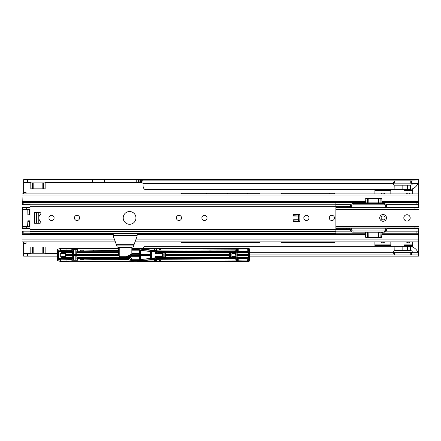 <?xml version="1.0" encoding="UTF-8"?>
<svg xmlns="http://www.w3.org/2000/svg" width="441" height="441" viewBox="0 0 441 441"><rect width="100%" height="100%" fill="white"/><g stroke="black" fill="none" stroke-linecap="round" stroke-linejoin="round"><path stroke-width="0.66" d="M406.398 241.905A2.591 2.591 0 0 0 410.317 241.905M380.908 241.905A2.591 2.591 0 0 0 384.828 241.905M406.398 193.919A2.591 2.591 0 0 1 410.317 193.919M380.908 193.919A2.591 2.591 0 0 1 384.828 193.919M143.264 248.575A3.98 3.98 0 0 1 145.006 246.265L402.831 246.265L402.831 250.648L407.164 250.648L407.164 246.265L410.108 246.276L410.108 250.648L410.659 250.648L410.659 246.425L410.108 246.276M402.831 246.265L407.164 246.265M402.831 189.558L407.164 189.558L407.164 185.176L402.831 185.176L402.831 189.558L145.006 189.558A3.98 3.98 0 0 1 143.121 186.168L142.945 180.887A1.588 0.424 0 0 0 141.533 180.656L140.767 180.656L140.767 179.68L23.643 179.68L23.643 192.425L26.03 192.425L26.03 193.919M394.904 246.265L394.816 250.648A1.593 1.593 0 0 0 393.223 252.252L394.348 252.632L394.348 254.937A1.593 0.43 180 0 0 394.816 254.953L410.747 254.953A1.593 0.43 180 0 0 411.21 254.937L412.341 252.252A1.593 1.593 0 0 0 410.747 250.648L410.659 250.648M410.659 246.425L411.332 246.607A9.956 9.956 0 0 1 417.886 252.252L418.713 256.144L249.319 256.144M407.958 246.265L407.958 250.648L410.108 250.648M410.659 185.176L410.108 185.176L410.108 189.547L410.659 189.398L410.747 185.176A1.593 1.593 0 0 0 412.341 183.572L411.21 180.887A1.593 0.43 0 0 0 410.747 180.871L394.816 180.871A1.593 0.43 0 0 0 394.348 180.887L394.348 183.191L393.223 183.572A1.593 1.593 0 0 0 394.816 185.176L394.904 189.558M410.659 189.398L411.332 189.217A9.956 9.956 0 0 0 417.886 183.572L412.341 183.572L411.21 183.191A1.593 0.43 0 0 0 410.747 183.169L394.816 183.169A1.593 0.43 0 0 0 394.348 183.191M410.108 185.176L407.958 185.176L407.958 189.558L407.164 189.558M407.958 189.558L410.108 189.547M390.831 189.558L390.831 193.919M374.905 189.558L374.905 193.919M412.737 241.905L412.737 247.098M403.978 241.905L403.978 246.265M259.931 193.919L259.931 193.219L181.598 193.219L206.614 193.219L206.614 193.919M181.598 241.905L181.598 242.605L259.931 242.605L259.931 241.905M334.973 193.919L334.973 193.219L281.281 193.219L281.281 193.919M281.281 241.905L281.281 242.605L334.973 242.605L334.973 241.905M412.737 193.919L412.737 188.726M403.978 193.919L403.978 189.558M45.263 253.465L45.941 253.757M394.348 252.632A1.593 0.43 180 0 0 394.816 252.654L410.747 252.654A1.593 0.43 180 0 0 411.21 252.632L412.341 252.252L417.886 252.252L418.713 252.941L418.713 239.876L135.778 239.876M386.239 204.652L416.899 204.652L416.899 202.656L418.515 202.656L418.713 201.884L418.713 182.883L418.371 183.202L418.371 180.975L417.886 183.572L418.371 183.202M45.941 182.067L45.147 182.392L45.147 182.866L30.809 182.866L30.809 182.392L30.021 182.067M45.147 182.866L45.147 188.836L30.809 188.836L30.809 182.866M26.03 241.905L26.03 243.399L23.643 243.399L23.643 253.757L57.396 253.757M30.021 253.757L30.809 253.426L30.809 252.958L45.147 252.958L45.241 253.459M45.147 252.958L45.147 246.982L30.809 246.982L30.809 252.958M390.831 241.905L390.831 246.265M374.905 241.905L374.905 246.265M140.767 179.68L418.713 179.68L418.404 183.191M418.713 180.578L418.713 182.883M143.121 183.324L142.945 180.887L394.348 180.887L393.223 183.572L143.121 183.572M142.945 183.191A1.588 0.424 0 0 0 141.533 182.954L140.767 182.954L140.767 180.656M411.21 183.191L411.21 180.887L418.371 180.975M418.713 252.941L418.713 255.245M140.767 182.067L138.336 182.067L138.336 179.68M23.643 182.067L138.336 182.067M140.69 179.68L140.69 182.067M23.643 193.919L23.643 192.425M92.461 182.067L92.461 179.68M104.567 182.067L104.567 179.68L104.567 182.067M418.404 252.632L418.404 254.937L411.21 254.937L411.21 252.632M163.148 256.144L163.809 256.144M230.759 256.144L231.889 256.144M127.703 256.144L130.723 256.144M23.643 253.757L23.643 256.144L57.396 256.144M60.285 256.144L65.483 256.144M60.285 253.757L65.483 253.757M23.643 241.905L23.643 243.399M30.809 253.856L30.809 253.426M418.371 252.621L418.371 254.848M162.861 252.384L162.988 253.079M249.319 252.252L393.223 252.252L394.348 254.937L249.319 254.937M45.147 181.968L45.147 182.392M23.643 193.064L26.03 192.425M227.55 193.919L227.55 193.219M247.462 193.219L247.462 193.919M227.55 242.605L227.55 241.905M247.462 241.905L247.462 242.605M329.504 193.919L329.504 193.219M334.284 193.219L334.284 193.919M329.504 242.605L329.504 241.905M334.284 241.905L334.284 242.605M23.643 242.759L26.03 243.399M394.904 185.176L402.831 185.176M402.831 250.648L394.904 250.648M407.958 185.176L407.164 185.176M407.958 250.648L407.164 250.648M407.561 246.265L407.561 250.648M407.561 185.176L407.561 189.558M181.598 193.919L181.598 193.219M157.139 257.676L159.521 257.511L158.799 257.891L159.521 257.511M159.471 259.788L159.752 261.044L159.471 259.788L157.095 259.782L157.431 258.983L209.227 258.983M151.842 250.372L140.034 249.06L155.965 250.923L151.831 250.488L151.803 251.513L140.53 250.394L158.799 252.009L229.717 252.009L229.552 252.329L159.554 252.329L158.799 252.009L159.554 252.384L164.151 252.329L164.151 257.566L165.419 257.522L165.369 255.438L229.518 255.201L165.369 255.438M159.554 252.384L157.139 252.208M236.409 248.851L160.381 248.851L160.381 250.075L235.985 249.821L235.626 250.912L156.434 251.034L236.133 251.045L236.426 248.79L235.885 250.703L236.293 251.353L156.147 251.353L156.395 250.753L155.645 250.709L155.888 250.477L155.965 250.923M159.554 257.511L164.151 257.566M140.53 250.394L150.855 251.541L150.833 254.534L140.503 254.534L140.459 251.398L139.395 250.946L140.58 250.929L140.205 250.929L140.205 250.135M140.53 259.501L151.831 258.619L140.53 259.501L150.855 258.36L150.833 255.879L151.417 255.819L151.346 251.59L151.654 254.082L151.346 258.305L151.654 255.819M162.183 254.948L162.194 253.884L156.45 253.878L156.775 253.068L156.77 253.702L162.426 253.702L162.189 256.012L155.464 255.984L155.464 257.814L151.721 258.211L151.627 251.629M151.721 251.69L155.778 252.065L155.767 253.636L156.395 253.641L156.682 252.346L157.123 252.258L156.698 252.357L157.018 253.068L157.128 252.274M164.046 252.384L163.809 257.511L164.046 252.384M165.099 257.566L165.099 252.329L164.151 252.329M165.099 252.329L229.463 252.373L229.463 254.303L165.419 254.303L165.419 252.373M165.419 254.303L229.513 254.457L229.518 255.201M162.161 255.984L162.161 253.911L155.464 253.911L155.464 252.081M155.464 253.911L155.767 253.636M156.401 253.845L155.53 253.851L155.552 252.048M150.524 251.563L150.524 254.231L140.811 254.231L140.811 250.543M140.811 254.231L140.503 254.534M150.524 254.231L150.833 254.534M209.227 250.912L211.305 250.912M230.643 257.572L234.678 257.572L234.601 258.123L248.382 257.941L248.382 255.063L248.018 254.832L237.17 254.948L237.164 257.759L236.084 257.764L235.731 256.193L235.731 257.55L230.643 257.572L230.759 252.384L235.455 252.384L235.505 252.908M230.759 257.511L235.455 257.511L235.505 256.993M159.234 259.782L159.234 261.039L156.153 261.276L236.652 261.287L235.626 258.983L211.305 258.983M235.389 255.036L235.731 252.346L230.759 252.384M159.471 250.113L159.752 250.08L159.471 248.862L159.471 250.113L157.095 250.113L157.095 250.659L156.671 250.764M160.381 250.075L159.752 250.08M139.003 249.413L138.987 254.11M131.969 249.397L138.987 249.397L138.981 250.196L131.969 250.196M131.969 253.603L138.981 253.603L138.981 250.196M138.981 253.603L139.119 254.099M76.927 252.478L76.756 254.319L76.756 251.618L76.927 252.478L118.425 252.478M76.927 254.231L118.425 254.231M131.909 254.159L138.987 254.159M131.865 254.198L139.119 254.187M139.527 251.183L139.257 249.27L131.969 249.336M139.18 254.248L139.18 255.571L130.806 255.659L138.987 255.736L138.981 259.705L131.694 259.705L131.666 260.499L131.253 260.521L131.142 260.03L130.475 259.947L130.475 259.209L129.682 258.415L118.745 258.647M130.878 255.736L139.18 255.571M139.18 255.653L139.257 260.565L131.253 260.521M139.257 249.27L139.257 260.565M59.088 258.294L58.692 257.897L58.692 255.747L58.372 255.648L58.179 258.079L58.84 258.718L60.571 258.724L58.901 258.481L61.134 258.294L61.134 257.417L72.307 257.417L72.307 255.664L65.538 255.664L65.538 256.717L61.85 256.717L61.85 256.298L60.285 256.298L60.285 253.603L61.85 253.603L61.85 253.184L65.538 253.184L65.538 254.231L66.382 254.33L118.425 254.303M65.538 254.231L76.756 254.319M58.372 255.648L58.179 251.817L58.84 251.177L60.571 251.177L58.901 251.42L61.134 251.602L61.134 252.478L72.307 252.478L72.307 254.231M59.088 251.602L58.692 252.004L58.686 255.747M61.85 253.603L62.435 253.393L62.539 253.757M58.84 251.177L58.504 251.817L58.692 254.154L58.179 254.066M76.017 254.319L76.017 249.694L77.01 249.694L77.01 251.618M72.484 254.319L72.23 249.694L73.426 249.854L73.426 254.27M73.217 254.319L73.217 249.694M72.23 251.618L72.307 252.478M72.23 249.694L71.773 249.656L71.767 251.431L71.828 249.953L72.23 249.887M77.01 249.887L77.407 249.953L77.412 251.331L77.462 249.656L71.773 249.656M118.425 251.331L92.384 251.331L118.425 251.331L93.018 251.331L93.575 250.819L93.255 251.331M75.813 254.27L75.813 249.854L73.426 249.854M159.664 248.895L159.388 248.575L237.401 248.597L136.429 248.735M61.134 251.602L71.828 251.453M65.218 253.757L65.483 253.597L65.466 256.673L61.85 256.298M235.56 253.487L231.889 253.487L231.889 256.408L235.56 256.408M75.968 249.7L73.272 249.7M66.227 254.319L65.885 254.38L65.841 255.604L115.448 255.482L113.921 255.477L113.921 254.424L66.15 254.402L65.885 255.515M65.538 253.184L65.466 253.592M65.538 255.664L65.841 255.604M65.218 253.553L62.539 253.47M130.723 254.738L130.723 256.304L130.376 256.425L130.768 256.717L126.479 256.717M130.806 255.659L130.768 256.717M159.234 250.113L159.234 248.862L156.456 248.862L156.682 250.659M118.425 248.884L60.434 248.862L60.434 250.053L66.018 250.08L66.056 248.647L118.425 248.647M71.767 251.431L71.53 250.08L66.018 250.08M71.536 250.08L60.571 250.091L60.632 251.177L71.591 251.199M77.462 251.32L82.235 251.32L80.648 251.083L80.648 250.229L82.059 250.008L118.425 250.019L82.059 250.008M80.648 251.083L93.018 251.083L93.034 250.24L93.018 251.331L82.235 251.32M57.451 249.595L57.396 250.251L57.688 249.363L57.694 250.053L60.434 250.053M57.418 250.152L57.688 260.532L57.457 250.29L60.571 250.091L58.096 250.328L58.096 259.567L57.457 259.606L57.694 260.537M77.407 251.249L78.2 251.254M77.01 249.694L77.462 249.656M249.319 260.14L249.319 249.755L249.38 260.962L249.06 261.281L164.41 261.298L242.423 261.32L242.148 261M249.319 249.755L249.06 248.619L237.401 248.597L242.423 248.575L242.148 248.895M229.518 254.7L165.364 254.7L165.364 255.201M60.434 248.862L59.844 248.625L57.457 249.386L59.844 248.619L66.056 248.647M83.851 251.32L83.851 250.256L80.648 250.229M235.389 254.859L235.455 252.384M230.643 252.329L230.637 257.588M229.717 252.009L229.717 257.891L229.513 255.438M162.189 256.012L156.461 256.017L156.775 256.833L156.77 256.199L162.426 256.199L162.42 254.948L163.142 254.948L162.911 253.068L157.018 253.068M155.464 255.984L156.395 256.254L156.682 257.555L156.775 256.833L162.911 256.833L163.142 254.948M72.484 251.618L72.313 252.456M76.756 251.618L76.927 252.456M139.494 251.188L139.444 258.503L140.459 258.503L139.527 258.713M71.773 258.459L60.571 258.481L60.571 259.567L58.096 259.567L60.571 259.804L60.632 258.724L71.591 258.696L71.536 259.821L71.828 258.448L71.828 259.947L72.23 260.014L72.307 257.417M63.476 248.586L69.088 248.586L60.147 248.829M156.456 248.862L248.983 248.636M80.146 248.586L69.088 248.586M131.969 248.647L139.736 248.652L140.051 249.06L140.69 249.022L139.67 248.774L140.37 248.608L155.789 248.608L156.081 250.477L156.153 248.619M245.929 248.575L246.243 248.895M60.031 248.779L57.573 249.231L60.384 248.586M118.425 254.385L113.921 254.341M246.392 248.922L246.072 248.608L246.392 248.922M236.525 248.807L236.47 250.499L237.225 250.819L236.442 250.609M236.905 250.615L237.12 248.79A0.32 0.314 7.2 0 1 237.44 249.104L237.225 251.348L248.074 251.089L237.225 251.271M248.035 251.061L248.035 249.689L248.107 251.194L248.933 251.012L248.978 248.763L248.013 248.763L248.349 249.452L248.035 249.689L247.792 249L247.236 248.956L237.44 249.104L237.44 251.061M237.346 257.577L248.018 257.577L247.886 258.806L249.253 258.707L248.933 258.795L248.933 251.012L249.253 251.188L248.107 251.194M230.478 257.809L230.478 252.087L234.678 252.329L234.601 251.778L248.018 251.96L247.886 251.089M236.652 261.287L236.47 259.402L236.905 259.402L237.12 261.105L249.143 261.215L248.933 258.795L237.104 258.31L237.071 259.192L236.244 259.242L236.426 261.111M237.17 254.948L237.192 254.628L238.035 254.611L238.19 254.931L237.33 254.948M248.189 251.409L237.104 251.59L237.104 250.819M131.969 249.016L139.395 249.011M139.67 248.774L131.969 248.768M237.12 248.79L248.978 248.763M248.013 248.685L247.792 249L248.013 248.685M155.717 250.78L155.882 250.471M155.475 250.576L154.675 250.482L154.675 248.922L141.484 248.922L154.675 250.482M141.484 249.099L140.69 249.022M234.601 251.778L234.877 252.131L236.084 252.131L235.731 256.193M236.845 257.764L236.845 252.131L235.659 252.384M236.845 252.131L237.164 252.136L237.164 257.759M237.192 254.628L237.164 252.136M237.346 252.318L248.062 252.28L234.877 252.131M248.018 252.318L248.062 254.512L248.062 252.28L248.382 251.96L248.382 254.832L247.936 254.512L248.382 254.832M237.346 254.474L248.018 254.474M248.382 251.96L247.886 252.28M58.372 254.253L58.686 254.154M71.773 251.442L60.571 251.414L60.571 250.334L71.767 250.317M93.034 250.24L118.425 250.229M236.503 250.499L236.293 251.353M237.17 250.642L237.071 252.098M93.068 250.229L93.558 250.72L93.26 251.072M93.249 250.984L118.425 250.72M156.39 252.781L156.682 252.346M68.25 254.341L68.25 255.477L66.227 255.576M138.981 259.705L139.119 260.433M139.119 260.51L131.666 260.499M156.39 257.12L156.401 256.05L155.53 256.05L155.552 257.853L155.767 256.265M131.694 259.705L131.694 258.613L130.497 257.417L76.927 257.417L76.927 255.664L118.695 255.664M130.768 256.298L138.981 256.298M62.539 256.144L62.539 256.425M229.463 255.593L165.419 255.593M229.463 257.522L165.419 257.522M72.307 255.664L72.23 258.283M71.767 259.578L60.571 259.804L71.767 259.578L71.773 260.245L72.23 260.014M72.23 260.207L73.426 260.047L73.426 255.631L76.756 255.582L76.927 257.417M72.484 255.582L73.217 255.582L73.217 260.207M236.503 259.402L236.293 258.547L235.985 260.08L159.752 259.815M237.346 255.427L248.062 255.383L248.062 257.621L248.382 257.941M248.018 257.577L248.018 255.427M76.017 255.582L76.017 260.207L77.01 260.207L77.01 258.283M77.01 260.014L77.407 259.947L77.412 258.569L82.235 258.575L80.648 258.812L80.648 259.666L82.059 259.887L128.844 259.876L82.059 259.887M75.813 255.631L75.813 260.047L73.426 260.047M150.524 258.338L150.524 255.664L140.811 255.664L140.811 259.358M140.811 255.664L140.503 255.361L140.696 258.74L140.745 255.598L150.833 255.361L140.503 255.361M150.524 255.664L150.618 258.371M61.134 258.294L71.828 258.448M235.455 257.511L236.084 257.764L234.877 257.764M75.968 260.201L73.272 260.201M127.096 256.425L130.376 256.425M157.139 259.132L236.133 258.867L236.442 259.291M157.095 259.242L156.671 259.132M156.456 261.039L156.682 259.242M129.158 261.011L128.838 259.843L129.196 261.166L60.434 261.033L60.434 259.843L66.018 259.821L66.056 261.254L139.736 261.248L140.051 260.835L140.69 260.874L139.67 261.127L140.37 261.287L155.789 261.287L155.965 259.11L155.645 259.187L156.081 259.424L156.153 261.276M77.462 258.575L77.462 260.245L71.773 260.245M71.536 259.821L66.018 259.821M80.648 258.812L93.018 258.817L93.034 259.655L93.26 258.817L93.575 259.082L93.255 258.569L82.235 258.575M93.255 258.569L118.574 258.569L118.464 258.95L118.574 258.569M57.457 259.606L60.434 259.843M77.01 260.207L77.462 260.245M77.407 258.647L78.2 258.647M249.38 260.267L249.38 260.962A0.32 0.32 101.3 0 1 249.06 261.281M60.434 261.033L59.844 261.276L57.457 260.51L59.844 261.276L66.056 261.254M93.034 259.655L118.976 259.666L119.026 258.696L129.593 258.696L130.393 259.253L130.15 260.885L139.395 260.885L139.395 258.95L140.696 258.74M83.851 258.575L83.851 259.639L80.648 259.666M157.018 256.833L157.128 257.627L156.698 257.544L157.123 257.638M72.484 258.283L72.313 257.439M76.756 258.283L76.927 257.439M58.84 258.718L58.504 255.929L58.179 255.83M130.475 259.209L129.593 258.454L118.987 258.415M159.664 261L159.388 261.32L60.147 261.072M69.088 261.309L63.476 261.309M236.525 261.089L248.983 261.265M245.929 261.32L246.243 261M60.031 261.116L57.65 260.692L60.384 261.309M136.429 261.166L131.98 261.32M155.717 259.121L139.863 260.73L155.717 259.121L155.888 259.424M139.67 261.127L129.323 261.133L128.838 259.843M164.41 261.298L159.388 261.32L164.41 261.298M246.392 260.973L246.072 261.293L246.392 260.973M237.12 261.105A0.32 0.314 -7.2 0 0 237.44 260.791L237.225 258.553L247.886 258.806M248.978 261.138L248.013 261.138L248.349 260.444L248.062 258.812L237.225 258.624M248.035 258.839L247.792 260.901L247.236 260.945L237.44 260.791L237.44 258.839M248.013 261.215L247.792 260.901L248.013 261.215M141.484 260.796L154.675 259.413L154.675 260.973L140.69 260.874M155.645 259.187L155.475 260.967L155.475 259.325L154.675 259.413M236.293 258.547L156.147 258.547L156.395 259.148L155.965 258.972M234.601 258.123L234.838 257.814M248.382 255.063L247.936 255.383L248.018 255.063L238.19 254.97L238.035 255.289L247.936 255.383M119.009 259.655L119.026 258.454L118.469 259.104L118.976 259.666M129.593 258.696L129.682 258.415M131.953 261.32L80.146 261.309M237.17 259.258L237.071 257.803L234.838 257.803M93.068 259.666L93.558 259.181L93.26 258.828M93.249 258.917L118.794 258.917M156.616 256.701L156.698 257.544M235.417 256.155L235.659 257.511M418.713 227.986L418.713 233.939L418.515 233.162L381.934 233.162M365.567 233.162L22.248 233.162L22.248 231.172L23.858 231.172L23.858 233.162M418.515 233.162L418.515 231.172L386.239 231.172M350.904 231.172L335.877 231.172M30.016 231.172L23.858 231.172M30.016 207.347L22.05 207.347L22.05 241.905L115.355 241.905M416.899 233.162L416.899 231.172M22.248 233.162L22.05 233.939M418.713 239.876L418.515 231.999M23.858 204.652L23.858 202.656L22.248 202.656L22.248 204.652L30.016 204.652M416.899 202.656L381.934 202.656M365.567 202.656L335.877 202.656L335.877 202.138L30.016 202.138L30.016 202.673L23.858 202.656M350.904 204.652L335.877 204.652M416.899 204.652L418.515 204.652L418.515 202.656M418.713 195.947L22.05 195.947L22.248 202.656M418.713 201.884L418.515 203.825M22.05 201.884L22.248 203.825M22.05 195.947L22.05 193.919L418.713 193.919M418.713 207.838L418.713 203.753M22.05 207.347L22.05 203.753M112.786 233.68L113.249 234.149L112.786 233.68M137.614 233.68L137.145 234.149L137.614 233.68M129.979 247.467L130.084 247.153A0.397 0.281 0 0 1 130.376 247.065L132.857 247.065A0.397 0.281 180 0 0 133.237 246.85L133.59 245.885L116.804 245.885L117.157 246.85A0.397 0.281 180 0 0 117.543 247.065L120.018 247.065A0.397 0.281 0 0 1 120.31 247.153L120.421 247.467M113.249 233.68L113.249 236.122L116.804 245.885M137.145 233.68L137.145 236.122L133.59 245.885M131.346 254.446L125.944 256.938L119.693 256.855L118.486 255.416L119.875 256.701L125.944 256.701L131.969 254.005L131.969 247.384L119.224 247.384L119.224 255.923L118.425 255.262L118.425 247.384L119.224 247.384M131.6 254.325L131.17 254.264L131.17 247.384M38.775 217.909A3.98 3.98 0 0 1 40.412 214.695A1.196 1.196 0 0 0 39.707 212.534L34.558 212.534L34.558 223.289L39.707 223.289A1.196 1.196 0 0 0 40.412 221.128A3.98 3.98 0 0 1 38.775 217.909M129.577 224.282A6.372 6.372 0 0 0 135.949 217.909A6.372 6.372 0 0 0 129.577 211.537A6.372 6.372 0 0 0 123.204 217.909A6.372 6.372 0 0 0 129.577 224.282M331.891 215.324A2.591 2.591 0 0 1 334.482 217.909A2.591 2.591 0 0 1 331.891 220.5A2.591 2.591 0 0 1 329.306 217.909A2.591 2.591 0 0 1 331.891 215.324M308.992 217.909A2.591 2.591 0 0 0 306.401 215.324A2.591 2.591 0 0 0 303.816 217.909A2.591 2.591 0 0 0 306.401 220.5A2.591 2.591 0 0 0 308.992 217.909M178.963 220.5A2.591 2.591 0 0 0 181.549 217.909A2.591 2.591 0 0 0 178.963 215.324A2.591 2.591 0 0 0 176.372 217.909A2.591 2.591 0 0 0 178.963 220.5M204.453 215.324A2.591 2.591 0 0 1 207.038 217.909A2.591 2.591 0 0 1 204.453 220.5A2.591 2.591 0 0 1 201.862 217.909A2.591 2.591 0 0 1 204.453 215.324M77.01 220.5A2.591 2.591 0 0 0 79.595 217.909A2.591 2.591 0 0 0 77.01 215.324A2.591 2.591 0 0 0 74.419 217.909A2.591 2.591 0 0 0 77.01 220.5M51.52 215.324A2.591 2.591 0 0 1 54.111 217.909A2.591 2.591 0 0 1 51.52 220.5A2.591 2.591 0 0 1 48.934 217.909A2.591 2.591 0 0 1 51.52 215.324M297.879 216.04A0.397 0.397 0 0 1 298.281 216.437L298.281 219.386A0.397 0.397 0 0 1 297.879 219.783L293.662 219.783A0.397 0.397 0 0 0 293.259 220.18L293.259 221.294A0.397 0.397 0 0 0 293.662 221.696L299.632 221.696A0.397 0.397 0 0 0 300.029 221.294L300.029 214.524A0.397 0.397 0 0 0 299.632 214.128L293.662 214.128A0.397 0.397 0 0 0 293.259 214.524L293.259 215.643A0.397 0.397 0 0 0 293.662 216.04L297.879 216.04M30.016 229.518L30.016 233.68L335.877 233.68L335.877 229.518L30.016 229.518L30.016 202.673L335.877 202.673L335.877 204.238L30.016 204.238M335.877 229.518L335.877 204.238M36.388 212.534L36.388 223.289M37.022 212.534L37.022 223.289M38.775 212.534L38.775 223.289M334.284 216.917L334.284 218.907M293.056 214.53L298.386 214.695L298.386 215.87A0.32 0.32 90 0 1 298.518 216.129L298.518 219.695A0.32 0.32 90 0 1 298.386 219.954L293.271 220.098M293.271 215.726L298.309 215.969M298.309 219.855L293.397 219.938L298.16 220.015M292.945 220.103L298.298 219.827M293.056 221.294L298.337 221.123L298.337 219.954L298.386 221.123L299.786 221.101L299.952 214.883M298.386 214.695L299.786 214.723L299.952 220.941M298.215 215.969L292.945 215.721M298.303 219.822L298.37 216.129L298.303 219.822M383.108 221.294A3.385 3.385 0 0 1 379.723 217.909A3.385 3.385 0 0 1 383.108 214.524A3.385 3.385 0 0 1 386.492 217.909A3.385 3.385 0 0 1 383.108 221.294M383.108 215.919A1.99 1.99 0 0 0 381.118 217.909A1.99 1.99 0 0 0 383.108 219.905A1.99 1.99 0 0 0 385.098 217.909A1.99 1.99 0 0 0 383.108 215.919M407.004 214.723A3.186 3.186 0 0 0 403.818 217.909A3.186 3.186 0 0 0 407.004 221.095A3.186 3.186 0 0 0 410.191 217.909A3.186 3.186 0 0 0 407.004 214.723M418.95 226.393L418.95 227.986L414.97 227.986L414.97 226.393L418.95 226.393L418.95 209.431L335.877 209.431M22.287 209.431L22.287 207.838L26.273 207.838L26.273 209.431L22.287 209.431L22.287 226.393L30.016 226.393M335.877 226.393L414.97 226.393M26.273 226.393L26.273 227.986L30.016 227.986M335.877 227.986L414.97 227.986M26.273 227.986L22.287 227.986L22.287 226.393M414.97 209.431L414.97 207.838L335.877 207.838M30.016 207.838L26.273 207.838M30.016 209.431L26.273 209.431M414.97 207.838L418.95 207.838L418.95 209.431M27.623 226.393L27.866 220.82L29.459 220.82L29.459 226.156L30.016 226.156M27.904 209.431L27.623 209.431M30.016 209.668L29.459 209.668A1.83 1.83 0 0 0 29.442 209.431M29.459 209.668L29.459 214.21L27.866 214.21L27.805 209.514M27.866 214.21L27.866 215.004L29.459 215.004L27.866 215.004M29.459 214.21L29.459 215.004M379.056 237.743A0.595 0.347 90 0 1 378.703 237.164L378.643 232.947L367.447 232.947L367.342 237.164L381.829 237.164A0.595 0.595 0 0 1 381.228 237.743L366.267 237.743A0.595 0.595 0 0 1 365.672 237.164L367.342 237.164A0.595 0.557 90 0 1 366.785 237.743M366.317 237.743L381.228 237.743M364.762 232.17A0.794 0.794 0 0 1 365.556 232.947L367.447 232.947A0.794 0.744 90 0 1 368.191 232.17M344.382 229.7L350.253 229.463L351.901 228.267A1.593 1.593 0 0 0 353.037 230.974L384.105 230.974A1.593 1.593 0 0 0 385.693 229.381L385.693 228.184L386.889 228.184L386.889 229.381A2.789 2.789 0 0 1 384.105 232.17L353.037 232.17A2.789 2.789 0 0 1 350.253 229.463L350.424 229.287M335.877 228.267L346.665 228.267A1.196 1.196 0 0 0 347.861 229.463A1.196 1.196 0 0 1 346.665 228.267L349.454 228.267L349.454 229.463L335.877 229.463M344.994 229.463L341.885 229.463M346.665 228.267L335.877 228.184M385.693 228.184L346.665 228.184M384.105 230.974L384.105 232.17L386.889 229.381L385.693 229.381M335.877 229.541L338.66 229.463M338.66 229.541L340.656 229.463M338.82 229.7L335.877 229.7M344.834 229.7L342.762 229.463M378.527 232.17L379.122 232.17M379.122 232.247L381.118 232.17M381.382 232.407L381.713 232.17M378.527 232.247L378.858 232.407M366.317 198.081L380.71 198.081A0.595 0.557 90 0 0 380.153 198.659L381.829 198.659A0.595 0.595 0 0 0 381.228 198.081L366.267 198.081A0.595 0.595 0 0 0 365.672 198.659L378.703 198.659L378.643 202.877L365.556 202.877A0.794 0.794 0 0 1 364.762 203.654M385.693 206.443L386.889 206.443L384.105 203.654L384.105 204.85L353.037 204.85L384.105 204.85A1.593 1.593 0 0 1 385.693 206.443L385.693 207.634L386.889 207.634L386.889 206.443A2.789 2.789 0 0 0 384.105 203.654L353.037 203.654A2.789 2.789 0 0 0 350.253 206.36L350.424 206.531M347.861 206.36A1.196 1.196 0 0 0 346.665 207.557L351.901 207.557L350.253 206.36L335.877 206.36M344.994 206.36L345.871 206.36M335.877 207.557L346.665 207.557L335.877 207.634M385.693 207.634L346.665 207.634M335.877 206.283L338.66 206.36M338.66 206.283L340.656 206.36M338.82 206.123L335.877 206.123M344.118 206.123L342.762 206.36M345.871 206.283L341.885 206.36M378.527 203.654L379.122 203.654M381.118 203.577L378.858 203.417L381.118 203.654M344.834 206.123L345.711 206.123M378.527 203.577L378.858 203.417M45.241 253.355L57.396 253.355M140.767 182.469L45.241 182.469M30.721 182.469L23.643 182.469M23.643 253.355L30.721 253.355M141.533 182.954L141.533 180.656M394.816 183.169L394.816 180.871M410.747 183.169L410.747 180.871M418.713 179.779L140.767 179.779M139.924 182.067L139.924 179.68M136.749 182.067L136.749 179.68M104.969 182.067L104.969 179.68M92.064 182.067L92.064 179.68M27.623 182.067L27.623 179.68M92.858 182.067L92.858 179.68M104.17 182.067L104.17 179.68M394.816 252.654L394.816 254.953M410.747 252.654L410.747 254.953M163.142 254.937L163.809 254.937M230.759 254.937L231.894 254.937M163.148 256.039L163.809 256.039M230.759 256.039L231.889 256.039M249.319 256.039L418.713 256.039M27.623 253.757L27.623 256.144M43.405 188.836L43.405 182.866M42.16 188.836L42.16 182.866M42.099 188.836L42.099 182.866M33.858 188.836L33.858 182.866M33.803 188.836L33.803 182.866M32.557 188.836L32.557 182.866M206.609 241.905L206.609 242.605M322.972 193.219L322.972 193.919M322.972 241.905L322.972 242.605M390.831 190.391L374.905 190.391M390.831 190.92L374.905 190.92M390.831 190.782L374.905 190.782M412.737 190.92L403.978 190.92M412.737 190.391L403.978 190.391M412.737 190.782L403.978 190.782M43.405 246.982L43.405 252.958M42.16 246.982L42.16 252.958M42.099 246.982L42.099 252.958M33.858 246.982L33.858 252.958M33.803 246.982L33.803 252.958M32.557 246.982L32.557 252.958M390.831 245.428L374.905 245.428M390.831 244.898L374.905 244.898M390.831 245.036L374.905 245.036M412.737 244.898L403.978 244.898M412.737 245.428L403.978 245.428M412.737 245.036L403.978 245.036M158.777 252.246L151.803 251.513M150.855 251.541L151.346 251.59M155.778 252.065L156.605 252.153M140.58 250.4L140.745 254.297L150.59 254.297L150.618 251.524M115.388 254.336L115.448 255.482L118.568 255.515M139.18 254.325L131.705 254.275M131.699 254.281L131.743 255.697M58.692 252.004L58.179 251.817M130.977 255.714L130.9 254.655M90.995 251.331L92.384 251.331L90.995 251.331M78.206 251.331L77.412 251.331M249.297 248.956L249.297 260.945M165.342 252.335L165.342 257.566M163.909 257.566L163.909 252.335M93.018 250.256L83.851 250.019M235.731 253.702L235.417 253.74M229.557 257.616L229.557 252.285M156.467 248.9L156.395 250.753A0.32 0.314 0.3 0 0 156.081 250.477L156.147 251.353M151.654 254.082L150.59 254.022M140.745 254.022L139.18 254.022M140.745 255.874L139.18 255.874M150.59 255.879L150.833 255.361M139.207 251.155L140.696 251.155M57.457 250.29L57.65 249.209M58.184 250.091L57.732 250.086M113.921 255.554L68.25 255.554M249.193 248.933L249.38 248.933A0.32 0.32 -101.3 0 0 249.06 248.619M160.381 248.614L159.515 248.614M247.236 251.045L247.236 248.641M238.234 248.641L238.234 251.045M249.38 249.634L248.967 248.614L246.078 248.608M238.272 251.265L238.272 252.103M151.842 259.529L151.831 258.619L158.799 257.891L229.717 257.891M156.147 258.547L156.081 259.424A0.32 0.314 -0.3 0 0 156.395 259.148L156.467 260.995M150.8 251.409L150.767 250.256M139.042 248.652L139.158 249.33M136.682 249.336L136.682 248.647M248.349 249.452L248.382 251.1M140.37 248.608A0.32 0.32 86.2 0 1 140.69 248.928L141.484 248.922L141.484 248.608M155.789 248.608A0.32 0.32 111.8 0 0 155.475 248.928L154.675 248.922L154.675 248.608M238.035 254.611L247.936 254.512M156.616 253.195L156.555 253.625M66.382 254.33L66.382 255.571M115.388 255.56L118.635 255.598M58.692 257.897L58.179 258.079M155.778 257.836L156.605 257.748M150.855 258.36L151.346 258.305M158.777 257.649L151.803 258.382M229.552 257.572L159.554 257.572M140.58 259.495L140.58 258.972L140.205 258.972L140.205 259.76M247.886 257.621L237.071 257.803M236.409 261.044L160.381 261.044L160.381 259.826M90.995 258.564L92.384 258.569L90.995 258.564M88.261 258.564L81.69 258.564L88.261 258.564M80.301 258.564L81.69 258.564L80.301 258.564M78.206 258.569L77.412 258.569M57.732 259.81L58.184 259.81M238.272 258.635L238.272 257.792M237.192 255.273L238.035 255.289M93.018 259.639L83.851 259.876M139.494 258.713L139.207 258.74M150.8 258.487L150.767 259.644M139.042 261.248L139.158 260.565M136.682 260.565L136.682 261.248M128.91 259.639L119.026 259.639M130.15 259.253L130.15 260.885M249.193 260.962L248.967 261.281L246.078 261.293M160.381 261.287L159.515 261.281M247.236 258.85L247.236 261.259M238.234 261.259L238.234 258.85M248.349 260.444L248.382 258.795M140.37 261.287A0.32 0.32 -86.2 0 0 140.69 260.967L141.484 260.973L141.484 261.293M155.789 261.287A0.32 0.32 -111.8 0 1 155.475 260.967L154.675 260.973L154.675 261.293M418.713 228.102L335.877 228.102M418.713 228.041L335.877 228.041M30.016 207.722L22.05 207.722M30.016 207.783L22.05 207.783M418.713 228.471L386.889 228.471M418.515 233.19L381.934 233.19M365.567 233.19L335.877 233.19M30.016 233.19L22.248 233.19M418.713 233.984L381.912 233.984M365.583 233.984L137.311 233.984M113.089 233.984L22.05 233.984M114.616 239.876L22.05 239.876M418.713 234.358L381.9 234.358M365.595 234.358L137.145 234.358M113.249 234.358L22.05 234.358M30.016 228.471L22.05 228.471M418.713 231.101L386.294 231.101M350.843 231.101L335.877 231.101M30.016 231.101L22.05 231.101M30.016 228.041L22.05 228.041M30.016 228.102L22.05 228.102M418.515 202.634L381.934 202.634M365.567 202.634L335.877 202.634M30.016 202.634L22.248 202.634M418.713 201.84L381.912 201.84M365.583 201.84L22.05 201.84M418.713 201.465L381.9 201.465M365.595 201.465L22.05 201.465M418.713 204.718L386.294 204.718M350.843 204.718L335.877 204.718M30.016 204.718L22.05 204.718M418.713 207.347L386.889 207.347M418.713 207.722L335.877 207.722M418.713 207.783L335.877 207.783M129.99 247.324L120.404 247.324M120.31 247.153L130.084 247.153M134.163 244.308L116.231 244.308M137.145 235.433L113.249 235.433M335.877 206.305L30.016 206.305M335.877 231.586L30.016 231.586M334.041 216.47L334.041 219.353M298.16 215.809L298.337 214.695M418.95 209.668L335.877 209.668M27.866 209.668L22.287 209.668M22.287 226.156L27.866 226.156M335.877 226.156L418.95 226.156M29.459 221.614L27.866 221.614M343.881 229.463L343.881 228.184M351.901 228.267L349.454 228.184M341.885 229.541L343.081 229.463M343.164 229.7L344.597 229.7M381.118 232.247L381.713 232.247M353.037 232.17L353.037 230.974M368.444 237.743A0.595 0.347 90 0 0 368.792 237.164L368.858 232.947A0.794 0.463 90 0 1 369.321 232.17M365.837 237.164L365.749 232.947M381.658 237.164L381.939 232.947L378.643 232.947A0.794 0.463 90 0 0 378.174 232.17M380.71 237.743A0.595 0.557 -90 0 1 380.153 237.164L380.048 232.947A0.794 0.744 -90 0 0 379.839 232.407M382.391 232.17A0.794 0.639 90 0 0 381.746 232.947M365.749 202.877L365.837 198.659L365.556 202.877M343.881 206.36L343.881 207.634M349.454 206.36L349.454 207.634M351.901 207.557A1.593 1.593 0 0 1 353.037 204.85L353.037 203.654M341.885 206.283L343.081 206.36M343.164 206.123L344.597 206.123M368.444 198.081A0.595 0.347 -90 0 1 368.792 198.659L368.858 202.877A0.794 0.463 -90 0 0 369.321 203.654M366.785 198.081A0.595 0.557 -90 0 1 367.342 198.659L367.447 202.877A0.794 0.744 -90 0 0 368.191 203.654M382.733 203.654L381.939 202.877L381.829 198.659L381.939 202.877L378.643 202.877A0.794 0.463 -90 0 1 378.174 203.654M379.056 198.081A0.595 0.347 -90 0 0 378.703 198.659L380.153 198.659L380.048 202.877A0.794 0.744 90 0 1 379.839 203.417M382.391 203.654A0.794 0.639 -90 0 1 381.746 202.877M57.451 260.317L57.396 259.672M135.04 241.905L418.713 241.905M365.672 237.164L365.556 232.947M381.829 237.164L381.939 232.947L382.733 232.17"/></g></svg>
